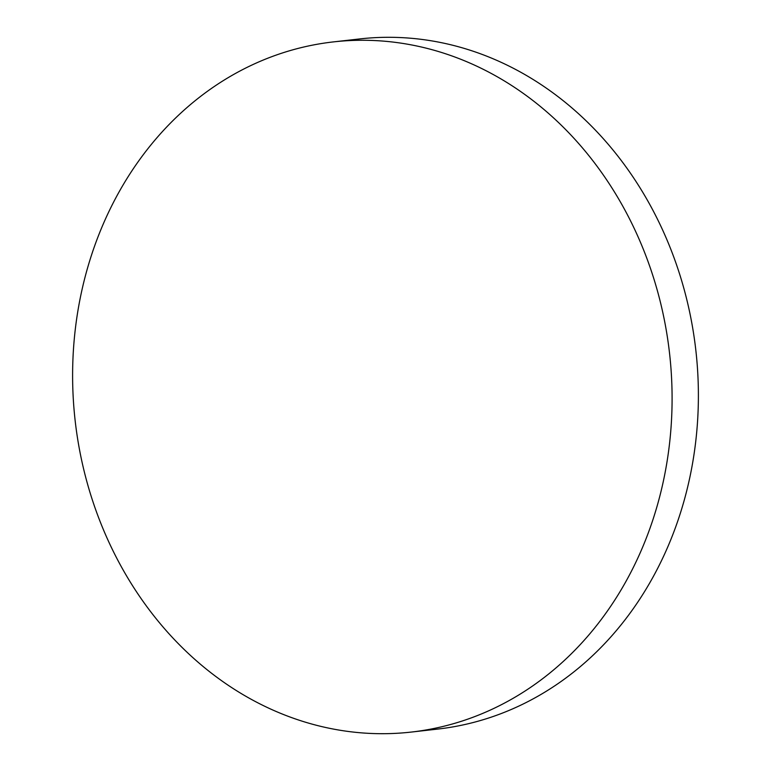 <?xml version="1.0" encoding="UTF-8"?>
<svg xmlns="http://www.w3.org/2000/svg" width="771" height="771" viewBox="0 0 771 771"><rect width="100%" height="100%" fill="white"/><g stroke="black" fill="none" stroke-linecap="round" stroke-linejoin="round"><path stroke-width="1.16" d="M662.867 312.814A347.278 299.109 -96.4 0 0 333.457 41.894A347.278 299.109 -96.4 0 0 81.832 461.145A347.278 299.109 -96.4 0 0 411.242 732.074A347.278 299.109 -96.4 0 0 662.867 312.814M411.242 732.074L437.543 729.106A347.278 299.109 -96.4 0 0 689.168 309.855A347.278 299.109 -96.4 0 0 359.758 38.926L333.457 41.894"/></g></svg>
